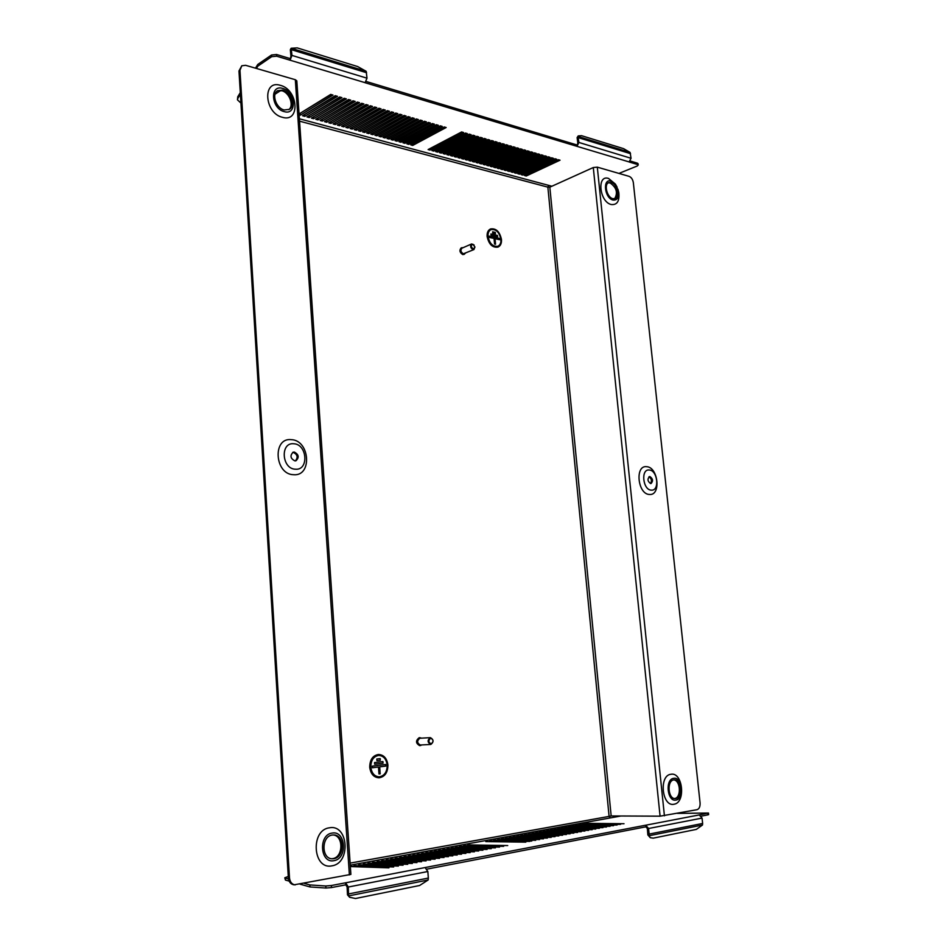 <?xml version="1.0" encoding="UTF-8"?>
<svg xmlns="http://www.w3.org/2000/svg" width="946" height="946" viewBox="0 0 946 946"><rect width="100%" height="100%" fill="white"/><g stroke="black" fill="none" stroke-linecap="round" stroke-linejoin="round"><path stroke-width="1.42" d="M673.765 779.906C680.635 780.379 681.451 797.785 674.616 798.519L674.581 798.53M675.799 798.519L675.184 798.578C667.982 799.11 666.67 780.533 673.836 779.894L674.356 779.847C681.534 779.232 682.977 797.703 675.799 798.519M673.682 778.345C682.303 776.43 684.703 799.015 675.952 800.068C667.249 802.161 664.861 779.185 673.682 778.345M670.891 774.277C682.787 771.688 686.087 802.728 674.025 804.23C661.975 807.151 658.7 775.377 670.891 774.277M650.47 483.536C652.101 480.828 651.593 478.593 648.944 476.831M650.647 483.56L651.049 483.524C653.319 481.017 652.941 478.688 649.902 476.559L649.476 476.595C647.218 479.114 647.608 481.443 650.647 483.56M649.204 470.008C640.596 468.849 642.819 490.123 651.333 490.134C659.882 491.092 657.647 470.15 649.204 470.008M649.512 494.462C637.722 494.486 634.671 465.065 646.579 466.697C658.215 466.934 661.301 495.716 649.512 494.462M614.616 198.731C618.069 192.818 616.556 187.544 610.087 182.909L608.243 182.838M612.842 198.672L615.16 198.565C620.233 196.863 616.946 183.701 611.14 182.448L608.751 182.554C603.69 184.281 607.06 197.513 612.842 198.672M610.998 181.1C602.389 178.203 604.47 198.187 612.984 200.02C617.241 200.457 619.062 197.596 618.471 191.423L615.976 185.18L610.998 181.1M617.892 189.105L618.814 192.653C619.642 201.155 617.111 205.105 611.258 204.525C599.457 202.018 596.607 174.383 608.526 178.427L615.373 184.068L617.147 187.249M331.679 858.743L332.685 858.637C343.422 857.324 343.682 835.436 333.016 834.963M332.271 835.046C321.273 836.158 321.214 858.944 332.259 858.791L333.832 858.684C344.912 857.313 344.64 834.585 333.595 834.951L332.271 835.046M333.962 860.659C347.821 858.826 345.869 830.221 332.141 833.083C318.152 834.585 320.044 863.816 333.962 860.659M329.492 827.809C348.4 823.942 351.108 863.201 332.011 865.815C312.736 870.237 310.17 829.808 329.492 827.809M292.681 452.401L293.236 452.389C297.517 454.47 298.238 457.296 295.412 460.879M294.312 452.058C298.841 454.506 299.385 457.415 295.956 460.773L294.892 460.891C290.363 458.467 289.795 455.57 293.201 452.188L294.312 452.058M295.424 469.204C281.683 469.027 279.992 442.089 293.78 443.769C307.332 444.171 309.094 470.576 295.424 469.204M293.591 474.715C274.588 474.514 272.271 437.265 291.321 439.654C309.992 440.245 312.428 476.5 293.591 474.715M277.036 91.053L281.802 90.733C289.488 92.507 294.336 105.798 288.731 109.677M282.819 90.083C290.824 91.928 295.519 106.011 289.251 109.381L284.131 109.973C276.173 108.258 271.313 94.139 277.521 90.698L282.819 90.083M284.249 111.628C271.088 108.648 269.504 84.111 282.7 88.427C295.696 91.561 297.34 115.66 284.249 111.628M282.511 117.328C264.312 113.272 262.16 79.322 280.394 85.341C298.286 89.669 300.556 122.791 282.511 117.328M629.185 161.943L576.954 146.323L577.817 142.976L577.119 137.572L578.231 135.905L581.589 135.692L623.591 148.652L630.107 152.448L631.041 158.278L629.102 161.979L637.533 164.509L637.379 163.161L630.284 161.021M577.025 146.287L578.905 142.456L577.982 136.425L630.107 152.448M365.144 82.68L290.044 60.201L290.919 56.11L290.339 49.689L291.167 48.246L297.233 47.891L357.647 66.551L366.185 71.317L367.001 78.187L365.073 82.716L576.954 146.323M290.103 60.154L291.947 55.412L291.167 48.246L366.185 71.317M431.92 150.591L433.812 151.1L467.336 133.599L465.432 133.055L431.92 150.591M461.613 131.955L428.112 149.563L430.016 150.083L463.528 132.511L461.613 131.955M435.692 151.608L437.584 152.117L471.12 134.687L469.228 134.143L435.692 151.608M439.464 152.625L441.333 153.122L474.892 135.763L473.012 135.231L439.464 152.625M443.201 153.63L445.069 154.127L478.641 136.839L476.772 136.307L443.201 153.63M446.926 154.636L448.782 155.132L482.377 137.915L480.509 137.383L446.926 154.636M450.639 155.629L452.484 156.125L486.09 138.979L484.234 138.447L450.639 155.629M454.328 156.622L456.173 157.119L489.78 140.043L487.935 139.511L454.328 156.622M458.006 157.615L459.827 158.112L493.457 141.096L491.624 140.564L458.006 157.615M461.66 158.597L463.481 159.094L497.111 142.137L495.29 141.616L461.66 158.597M465.29 159.578L467.111 160.063L500.753 143.189L498.944 142.669L465.29 159.578M468.92 160.56L470.718 161.045L504.384 144.23L502.574 143.709L468.92 160.56M472.515 161.53L474.313 162.014L507.99 145.258L506.181 144.738L472.515 161.53M476.11 162.487L477.896 162.972L511.573 146.287L509.788 145.779L476.11 162.487M479.669 163.457L481.455 163.93L515.144 147.316L513.359 146.807L479.669 163.457M483.229 164.415L484.991 164.888L518.692 148.333L516.918 147.824L483.229 164.415M486.764 165.361L488.526 165.834L522.239 149.35L520.466 148.841L486.764 165.361M490.276 166.307L492.038 166.78L525.751 150.355L523.989 149.858L490.276 166.307M493.777 167.253L495.527 167.726L529.252 151.36L527.501 150.863L493.777 167.253M497.265 168.187L499.003 168.66L532.74 152.365L531.002 151.857L497.265 168.187M500.741 169.121L502.468 169.594L536.205 153.358L534.478 152.862L500.741 169.121M504.194 170.055L505.909 170.517L539.658 154.352L537.931 153.855L504.194 170.055M507.624 170.978L509.338 171.439L543.099 155.333L541.384 154.837L507.624 170.978M511.053 171.9L512.756 172.361L546.516 156.315L544.813 155.818L511.053 171.9M514.458 172.822L516.149 173.284L549.922 157.284L548.219 156.799L514.458 172.822M517.84 173.733L519.531 174.194L553.304 158.266L551.613 157.781L517.84 173.733M521.222 174.643L522.902 175.093L556.674 159.224L554.995 158.739L521.222 174.643M524.581 175.542L526.248 176.003L560.032 160.193L558.353 159.708L524.581 175.542M299.066 113.958L330.722 94.411L332.98 95.061L300.343 115.152L299.113 114.821M335.227 95.7L337.462 96.338L304.789 116.346L302.566 115.743L335.227 95.7M339.697 96.989L341.932 97.627L309.212 117.541L307.001 116.937L339.697 96.989M344.155 98.266L346.366 98.892L313.623 118.723L311.423 118.132L344.155 98.266M348.577 99.531L350.777 100.17L317.998 119.906L315.81 119.314L348.577 99.531M352.976 100.796L355.176 101.423L322.35 121.076L320.174 120.485L352.976 100.796M357.363 102.05L359.539 102.676L326.689 122.247L324.525 121.656L357.363 102.05M361.715 103.303L363.891 103.93L330.994 123.406L328.841 122.826L361.715 103.303M366.055 104.545L368.207 105.16L335.286 124.565L333.146 123.985L366.055 104.545M370.359 105.786L372.511 106.401L339.555 125.712L337.415 125.132L370.359 105.786M374.651 107.016L376.78 107.619L343.8 126.847L341.672 126.279L374.651 107.016M378.92 108.234L381.037 108.849L348.022 127.994L345.905 127.426L378.92 108.234M383.154 109.452L385.27 110.055L352.219 129.117L350.115 128.561L383.154 109.452M387.375 110.658L389.48 111.261L356.394 130.252L354.312 129.685L387.375 110.658M391.573 111.865L393.666 112.468L360.556 131.364L358.475 130.808L391.573 111.865M395.747 113.059L397.828 113.662L364.695 132.475L362.625 131.92L395.747 113.059M399.898 114.253L401.967 114.844L368.81 133.587L366.752 133.031L399.898 114.253M404.037 115.436L406.094 116.027L372.901 134.687L370.856 134.143L404.037 115.436M408.152 116.618L410.197 117.209L376.969 135.786L374.935 135.243L408.152 116.618M412.231 117.789L414.277 118.38L381.025 136.886L379.003 136.33L412.231 117.789M416.299 118.96L418.333 119.539L385.057 137.962L383.047 137.43L416.299 118.96M420.355 120.118L422.365 120.698L389.078 139.05L387.068 138.506L420.355 120.118M424.376 121.277L426.386 121.857L393.063 140.126L391.076 139.582L424.376 121.277M428.384 122.424L430.383 122.992L397.036 141.191L395.05 140.658L428.384 122.424M432.369 123.571L434.356 124.139L400.986 142.255L399.011 141.723L432.369 123.571M436.331 124.706L438.305 125.274L404.923 143.319L402.961 142.787L436.331 124.706M440.28 125.842L442.243 126.397L408.838 144.371L406.886 143.851L440.28 125.842M444.206 126.965L446.157 127.521L412.728 145.424L410.789 144.892L444.206 126.965M290.044 60.201L276.681 56.192L271.644 56.689L257.856 66.137L257.75 64.47L255.467 68.159M237.458 99.637L237.753 96.776L237.848 98.372L240.402 94.257M256.425 68.443L257.856 66.137M237.848 98.372L237.481 99.874L240.934 103.079M551.908 186.232L299.385 118.794M637.533 164.509L638.219 165.03L637.237 165.999L618.956 173.414M440.363 125.865L408.625 142.905M432.476 123.595L400.761 140.777M424.518 121.313L392.815 138.624M416.465 119.007L384.786 136.461M408.329 116.677L376.674 134.273M400.111 114.312L368.479 132.05M391.81 111.935L360.213 129.815M383.414 109.523L351.853 127.556M374.935 107.099L343.398 125.274M366.362 104.639L334.86 122.968M357.706 102.144L326.24 120.639M348.944 99.637L317.525 118.285M340.099 97.095L308.715 115.897M331.147 94.529L299.811 113.496M433.67 149.669L465.456 133.055M430.016 150.083L429.898 148.652L461.648 131.967M437.584 152.117L437.466 150.698L469.24 134.143M335.629 95.818L304.281 114.703M344.533 98.372L313.126 117.091M353.331 100.903L321.888 119.456M362.046 103.398L330.568 121.809M370.666 105.869L339.141 124.127M379.192 108.317L347.631 126.421M387.624 110.729L356.039 128.691M395.972 113.13L364.352 130.938M404.238 115.495L372.594 133.161M412.409 117.848L380.741 135.361M420.497 120.166L388.806 137.548M428.503 122.46L396.8 139.701M436.437 124.73L404.711 141.841M444.277 126.989L412.539 143.958M637.379 163.161L638.077 163.741M237.753 96.776L240.296 92.649M271.644 56.689L271.526 55.01L257.75 64.47M271.526 55.01L276.575 54.501L276.681 56.192M289.925 58.522L276.575 54.501M576.812 144.915L366.22 81.498M349.381 897.021L347.489 894.833L348.589 895.921L348.305 887.017L345.645 882.807L645.716 825.196L648.578 828.507L649.145 834.1L702.63 823.458L702.062 818.089L699.2 814.92L708.459 813.052L677.49 813.371M427.119 869.09L645.882 826.828L647.36 828.495L647.844 834.904L648.991 835.744L649.145 834.1M331.478 887.573L325.921 888.034L325.791 885.988L331.348 885.527L331.478 887.573L345.775 884.829L347.111 886.934L347.489 894.833M348.767 893.911L428.337 878.065L427.84 871.514L425.121 867.553M503.65 846.327L463.635 845.641L503.65 846.327M495.42 847.864L455.404 847.143L495.42 847.864M487.084 849.437L447.091 848.657L487.084 849.437M478.664 851.01L438.684 850.194L478.664 851.01M470.15 852.618L430.194 851.743L470.15 852.618M461.542 854.226L421.597 853.316L461.542 854.226M452.827 855.87L412.905 854.9L452.827 855.87M444.017 857.525L404.119 856.497L444.017 857.525M435.101 859.193L395.239 858.117L435.101 859.193M426.078 860.895L386.252 859.76L426.078 860.895M416.961 862.598L377.158 861.416L416.961 862.598M407.726 864.337L367.97 863.095L407.726 864.337M398.384 866.087L358.676 864.786L398.384 866.087M350.351 866.56L388.936 867.86L350.339 866.311M529.795 841.408L489.768 840.876L529.795 841.408M525.834 842.153L485.806 841.597L525.834 842.153M531.77 841.041L493.717 840.154L531.77 841.041M535.696 840.308L497.631 839.445L535.696 840.308M539.61 839.575L501.534 838.735L539.61 839.575M543.489 838.842L505.412 838.026L543.489 838.842M547.356 838.109L509.267 837.316L547.356 838.109M551.211 837.387L513.11 836.619L551.211 837.387M555.03 836.678L516.93 835.921L555.03 836.678M558.838 835.957L520.726 835.223L558.838 835.957M562.622 835.247L524.51 834.538L562.622 835.247M566.382 834.538L528.27 833.852L566.382 834.538M570.131 833.84L532.007 833.166L570.131 833.84M573.855 833.142L535.732 832.492L573.855 833.142M577.568 832.445L539.433 831.818L577.568 832.445M581.246 831.747L543.11 831.144L581.246 831.747M584.912 831.061L546.776 830.482L584.912 831.061M588.566 830.375L550.43 829.808L588.566 830.375M592.196 829.701L554.06 829.145L592.196 829.701M595.803 829.015L557.667 828.495L595.803 829.015M599.397 828.341L561.25 827.833L599.397 828.341M602.969 827.667L564.833 827.182L602.969 827.667M606.516 827.005L568.38 826.532L606.516 827.005M610.052 826.343L571.916 825.893L610.052 826.343M613.576 825.681L575.44 825.255L613.576 825.681M617.076 825.018L578.94 824.616L617.076 825.018M620.552 824.368L582.429 823.978L620.552 824.368M624.017 823.718L585.893 823.339L624.017 823.718M393.678 866.974L353.981 865.649L393.678 866.974M403.067 865.212L363.335 863.935L403.067 865.212M412.35 863.473L372.582 862.255L412.35 863.473M421.538 861.747L381.723 860.588L421.538 861.747M430.607 860.044L390.757 858.933L430.607 860.044M439.571 858.353L399.685 857.301L439.571 858.353M448.428 856.698L408.53 855.692L448.428 856.698M457.19 855.042L417.257 854.096L457.19 855.042M465.858 853.422L425.901 852.523L465.858 853.422M474.419 851.814L434.451 850.962L474.419 851.814M482.886 850.218L442.905 849.425L482.886 850.218M491.258 848.645L451.266 847.9L491.258 848.645M499.547 847.096L459.531 846.386L499.547 847.096M507.73 845.558L467.714 844.896L507.73 845.558M620.966 815.996L610.347 817.912L609.094 816.386L611.163 815.96L660.083 816.173L593.284 167.537L549.827 187.166L547.864 187.142L548.715 185.381M288.282 876.457L284.793 877.77L288.518 879.035M304.234 883.375L309.886 884.936L310.016 886.946L325.921 888.034M325.791 885.988L309.886 884.936M331.348 885.527L345.562 882.807L345.704 884.829M285.325 878.148L285.432 880.064L289.157 881.104M300.059 884.155L310.016 886.946M285.432 880.064L284.793 877.841M708.459 813.052L708.637 814.612L707.975 814.837L707.809 813.276M701.317 816.126L707.975 814.837M645.716 825.196L645.882 826.828M526.142 174.821L526.248 176.003M522.783 173.91L522.902 175.093M519.425 172.988L519.531 174.194M516.043 172.066L516.149 173.284M512.637 171.143L512.756 172.361M509.232 170.221L509.338 171.439M505.791 169.287L505.909 170.517M502.35 168.353L502.468 169.594M498.885 167.407L499.003 168.66M495.408 166.461L495.527 167.726M491.92 165.515L492.038 166.78M488.408 164.557L488.526 165.834M484.884 163.599L484.991 164.888M481.337 162.629L481.455 163.93M477.777 161.66L477.896 162.972M474.194 160.69L474.313 162.014M470.6 159.708L470.718 161.045M466.993 158.727L467.111 160.063M463.363 157.746L463.481 159.094M459.709 156.752L459.827 158.112M456.055 155.747L456.173 157.119M452.365 154.742L452.484 156.125M448.664 153.737L448.782 155.132M444.951 152.732L445.069 154.127M441.214 151.715L441.333 153.122M280.749 90.509L275.014 94.233M289.5 877.923L239.965 70.288L241.786 65.782L245.617 65.309L295.329 79.712L296.808 80.848L350.883 874.411L294.04 884.829C290.753 884.309 288.861 881.979 288.364 877.853L289.5 877.923C289.996 882.05 291.888 884.38 295.187 884.9M239.965 70.288L238.971 70.974L288.364 877.853M238.971 70.974L241.786 65.782M593.284 167.537L597.304 167.146L629.114 176.358C631.372 177.316 632.779 179.433 633.347 182.696L700.075 802.906C700.253 806.642 699.224 808.913 696.989 809.705L660.083 816.173M433.694 149.681L433.812 151.1M300.237 113.615L300.343 115.152M304.683 114.809L304.789 116.346M309.106 116.003L309.212 117.541M313.516 117.198L313.623 118.723M317.891 118.38L317.998 119.906M322.243 119.563L322.35 121.076M326.583 120.733L326.689 122.247M330.887 121.892L330.994 123.406M335.18 123.051L335.286 124.565M339.437 124.21L339.555 125.712M343.682 125.357L343.8 126.847M347.903 126.492L348.022 127.994M352.101 127.627L352.219 129.117M356.287 128.751L356.394 130.252M360.438 129.874L360.556 131.364M364.577 130.997L364.695 132.475M368.692 132.109L368.81 133.587M372.783 133.22L372.901 134.687M376.863 134.32L376.969 135.786M380.907 135.408L381.025 136.886M384.951 136.508L385.057 137.962M388.96 137.584L389.078 139.05M392.945 138.66L393.063 140.126M396.918 139.736L397.036 141.191M400.879 140.812L400.986 142.255M404.805 141.865L404.923 143.319M408.719 142.929L408.838 144.371M412.61 143.981L412.728 145.424M428.337 878.065L428.16 879.981L419.598 885.503L355.483 898.511L349.642 897.269L348.589 895.921L428.16 879.981M702.63 823.458L702.476 825.03L696.339 829.394L653.225 838.144L650.328 837.695L648.991 835.744L702.476 825.03M650.162 837.577L647.844 834.904M577.119 137.572L578.183 135.976M431.175 743.863C433.729 741.676 433.587 739.784 430.726 738.199C428.16 740.387 428.302 742.279 431.175 743.863M430.324 737.655L430.418 737.644C433.765 739.642 433.907 741.912 430.856 744.455L430.737 744.467C427.403 742.444 427.261 740.174 430.324 737.655M419.338 737.714L419.125 737.726C415.554 740.647 415.708 743.272 419.586 745.602L419.728 745.59M421.502 738.152L419.835 737.691C416.264 740.612 416.417 743.237 420.296 745.566L421.81 744.928M420.071 738.235L419.882 738.247C416.819 740.753 416.95 743.012 420.284 744.999L420.391 744.999M473.319 249.023L474.951 247.119L472.894 244.234C470.67 245.321 470.812 246.918 473.319 249.023M474.939 246.93L473.946 249.567L473.024 249.638C470.434 247.935 469.949 246.055 471.593 243.973L474.147 245.073M461.423 247.899L461.069 248.006C459.165 250.418 459.721 252.594 462.736 254.569L464.119 254.297M463.055 247.686L461.731 247.722C459.827 250.122 460.371 252.31 463.398 254.285L465.408 253.244M471.593 243.973L461.932 248.183C460.288 250.241 460.761 252.121 463.351 253.8L473.946 249.567M490.974 229.642L490.903 229.665C488.739 230.789 487.746 233.071 487.947 236.524C489.543 243.701 492.854 246.953 497.856 246.279L497.892 246.256C500.127 245.132 501.132 242.838 500.919 239.362C499.322 232.172 496 228.932 490.974 229.642C488.798 230.765 487.817 233.047 488.018 236.488C489.614 243.666 492.913 246.918 497.915 246.244L497.856 246.279M501.274 239.433C499.583 231.865 496.082 228.447 490.773 229.192C488.491 230.375 487.45 232.775 487.663 236.417C489.342 243.985 492.831 247.414 498.104 246.705C500.434 245.522 501.486 243.098 501.274 239.433M498.069 246.717C500.375 245.522 501.427 243.11 501.203 239.468C499.523 231.912 496.035 228.494 490.749 229.204M487.45 236.37C489.188 244.174 492.771 247.698 498.211 246.977C500.611 245.759 501.699 243.264 501.475 239.48C499.736 231.675 496.13 228.152 490.655 228.92C488.302 230.138 487.225 232.621 487.45 236.37M490.501 229.003L490.335 229.062C487.97 230.28 486.906 232.763 487.119 236.512C488.857 244.316 492.44 247.84 497.88 247.107L498.045 247.036M495.479 244.234L494.983 238.723L499.795 239.74L499.677 238.451L489.153 236.11L489.271 237.411L494.06 238.475L494.569 244.033L495.55 244.245L495.042 238.688M499.725 239.728L499.618 238.475L489.165 236.157M495.349 233.686L495.231 232.432L492.641 231.853L492.748 233.094L495.42 233.697L495.302 232.409L492.63 231.805M497.537 236.713L497.43 235.459L490.903 233.993M497.49 235.436L490.903 233.958L491.021 235.247L497.608 236.725L497.43 235.459M370.726 767.135C371.589 773.201 374.368 776.441 379.086 776.855L379.157 776.855C384.443 775.921 387.115 772.007 387.198 765.113C386.323 758.999 383.497 755.771 378.719 755.416L378.648 755.428C373.469 756.386 370.82 760.288 370.726 767.135M378.648 755.428L378.719 755.416C373.54 756.386 370.891 760.288 370.797 767.135C371.66 773.201 374.439 776.441 379.157 776.855M387.635 765.054C386.713 758.621 383.733 755.215 378.696 754.837C373.232 755.854 370.454 759.969 370.347 767.182C371.246 773.58 374.19 776.997 379.169 777.435C384.726 776.453 387.553 772.338 387.635 765.054M379.133 777.435C384.679 776.441 387.482 772.314 387.564 765.054C386.654 758.645 383.686 755.239 378.66 754.837M370.075 767.218C371.009 773.816 374.037 777.34 379.169 777.789C384.904 776.784 387.813 772.527 387.907 765.018C386.949 758.385 383.875 754.873 378.684 754.494C373.055 755.535 370.182 759.78 370.075 767.218M378.506 754.506L378.329 754.506C372.7 755.558 369.827 759.792 369.72 767.23C370.655 773.828 373.682 777.352 378.802 777.789L378.979 777.789M380.15 773.816L379.724 766.851L385.755 766.106L385.637 764.486L372.263 766.13L372.381 767.762L378.471 767.005L378.979 773.97L380.15 773.816L379.653 766.851L385.684 766.106L385.566 764.498M372.381 767.75L378.471 767.005M376.934 760.643L380.316 760.229L380.197 758.609L376.815 759.011L376.934 760.643L380.245 760.241L380.126 758.621M374.663 764.191L383.035 763.174L382.917 761.554L374.545 762.571L374.663 764.191L382.964 763.174L382.846 761.565M378.979 773.97L380.221 773.816M630.544 153.678L578.42 137.69M631.041 158.278L578.905 142.456M366.587 72.736L291.557 49.736M367.001 78.187L291.947 55.412M648.578 828.507L702.062 818.089M348.305 887.017L427.84 871.514M645.799 825.196L699.283 814.92M350.257 865.164L610.347 817.912M611.163 815.96L549.827 187.166M299.551 121.171L547.864 187.142L609.094 816.386L350.115 863.107M295.329 79.712L349.393 874.908M664.423 815.819L597.304 167.146M638.219 165.03L638.065 163.682M615.976 185.18L615.373 184.068M618.471 191.423L618.814 192.653M419.232 737.714L419.941 737.679M419.977 738.247L430.418 737.644M420.284 744.999L430.737 744.467M419.586 745.602L420.296 745.566M463.812 254.474L464.474 254.19M461.069 248.006L461.731 247.722"/></g></svg>
